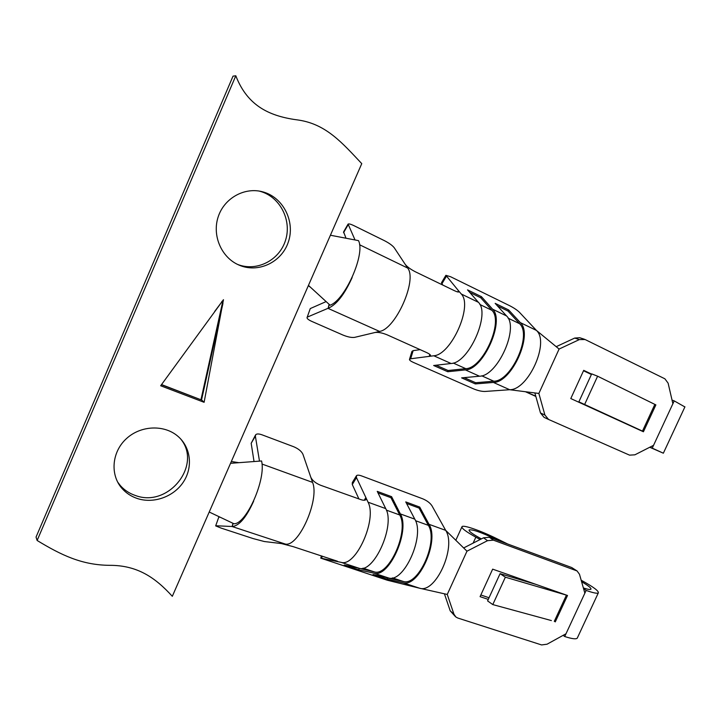 <?xml version="1.0" encoding="UTF-8"?>
<svg xmlns="http://www.w3.org/2000/svg" width="721" height="721" viewBox="0 0 721 721"><rect width="100%" height="100%" fill="white"/><g stroke="black" fill="none" stroke-linecap="round" stroke-linejoin="round"><path stroke-width="1.08" d="M330.416 235.235L358.481 240.625C365.628 253.666 345.125 300.134 330.074 305.208L308.453 285.39L172.31 596.312C155.448 577.764 137.576 565.255 109.7 565.327C81.897 565.138 61.186 555.071 37.132 540.48L235.803 75.786C247.898 106.924 270.754 116.559 298.981 120.137C326.46 124.427 342.394 143.073 361.762 163.64L308.453 285.39M209.216 512.018L233.955 523.761C246.348 524.311 266.256 479.186 261.57 460.971L230.54 463.315M238.912 462.684L231.333 461.512M37.132 540.48L36.05 537.064L233.027 76.147L235.803 75.786M204.106 402.309L160.675 385.762L223.465 299.693L204.106 402.309L201.736 400.074L161.441 384.708M180.358 438.593C202.736 464.54 168.669 508.062 135.548 495.543C129.564 493.543 124.508 490.244 120.398 485.648L117.604 481.998M237.542 264.409C256.667 271.979 279.387 260.371 285.525 240.327C292.005 220.383 280.181 196.869 260.209 191.353L259.1 191.056M238.534 264.868L238.831 265.004C258.046 273.565 281.677 262.372 288.328 242.031C295.358 221.816 283.488 197.563 263.111 191.948C245.005 186.676 224.384 197.887 218.238 216.697C211.893 235.434 221.365 257.334 238.534 264.868M137.396 498.535C131.366 496.526 126.274 493.209 122.137 488.586C109.898 474.977 111.728 451.995 126.391 438.665C140.901 425.183 164.649 424.453 178.231 436.565C190.939 447.66 193.048 467.433 183.377 482.025C173.806 496.661 153.861 503.97 137.396 498.535M223.465 299.693L214.687 311.445M201.736 400.074L161.54 384.572M326.126 301.585L310.273 308.57L307.02 317.727C307.155 318.799 308.768 320.034 311.851 321.422L342.998 335.067C347.792 337.004 351.668 337.77 354.606 337.374L375.046 332.489C378.237 332.057 382.319 332.859 387.312 334.905L426.589 352.542C429.148 353.723 430.473 354.732 430.563 355.552L429.238 356.363L429.815 354.426M420.154 349.649L413.142 350.64L411.925 351.415L409.537 359.238M493.416 382.445C511.685 382.725 533.513 334.319 520.31 322.602L508.675 309.967L507.999 311.057L519.607 323.72C532.269 335.004 511.333 381.436 493.777 381.211L475.653 382.725L475.301 383.923L493.416 382.445L509.693 389.719L484.836 391.467C481.619 391.485 477.861 390.62 473.562 388.871L413.457 362.447C410.889 361.293 409.555 360.311 409.456 359.509L410.664 358.77L433.799 355.777C451.211 354.813 473.075 305.839 461.287 294.006L458.466 290.698L458.898 291.933C458.34 292.248 456.772 291.798 454.203 290.581L415.377 271.79C410.564 269.312 407.185 266.833 405.229 264.373L394.243 247.754C392.458 245.51 389.25 243.175 384.626 240.769L353.912 225.646C350.821 224.159 348.874 223.636 348.09 224.078L355.029 239.967M457.718 291.942L458.466 290.698L445.893 275.323L450.598 276.738L509.819 305.785C513.965 307.93 517.155 310.084 519.399 312.247L536.415 330.407L559.09 349.054L538.866 393.45L509.693 389.719C528.232 390.16 549.898 342.25 536.415 330.407L520.31 322.602M445.785 275.494L441.468 282.767L442.784 285.056M352.145 277.54C344.512 294.474 336.509 304.731 328.127 308.3L329.1 304.307M375.046 332.489L379.543 331.417C395.568 329.281 417.531 279.946 407.662 268.059L405.229 264.373M492.56 309.165L481.448 296.673L467.541 289.887L478.393 302.297C490.794 313.734 468.605 363.285 451.076 363.501L433.654 365.502L447.732 371.73L465.387 369.909C483.178 369.855 505.241 320.701 492.56 309.165L506.539 315.933L495.156 303.361L508.675 309.967M578.873 401.831L643.511 431.573L578.873 401.831L591.689 373.884L597.61 376.209L584.704 404.328M475.301 383.923L461.611 377.867L479.501 376.218C497.535 376.335 519.481 327.559 506.539 315.933M649.972 447.137L652.244 448.138L674.207 400.885L684.887 406.941M538.866 393.45L544.905 415.026L548.564 419.451L629.532 455.14L634.877 454.825L653.559 445.317M672.882 403.724L668.115 383.148L664.897 378.813L585.101 339.528L579.36 339.591L559.09 349.054M584.416 339.249L579.72 337.725L574.691 338.068L556.206 346.675M307.66 316.961L327.839 308.399M347.937 224.348L343.602 231.874L345.999 238.227M507.999 311.057L497.472 305.92M475.653 382.725L464.171 377.633M481.448 296.673L480.772 297.782L469.75 292.411M480.772 297.782L491.866 310.3C504.015 321.413 482.854 368.575 465.757 368.656L448.092 370.513L436.142 365.214M448.092 370.513L447.732 371.73M548.33 419.343L544.049 417.342L540.498 412.989L534.856 392.936M307.137 317.348L310.273 308.57M591.59 374.1L583.704 370.351L570.789 398.551L643.42 431.762L655.876 404.896L597.61 376.209M583.514 370.747L591.409 374.496M653.785 403.877L641.654 397.902M672.044 400.092L674.207 400.885M649.792 447.227L655.759 449.814L649.945 447.155M535.775 396.226L530.953 394.144L535.82 396.379M535.838 396.433L525.474 391.737M525.789 391.782L535.766 396.171M652.244 448.138L663.356 453.203L649.738 447.254M220.067 517.164L218.787 517.137L215.669 525.888L221.104 528.087L253.143 538.578L264.319 541.525L281.433 543.571L293.222 546.653L337.482 561.244M402.814 582.685C418.495 588.156 439.756 540.993 429.04 524.32L419.712 507.07L419.072 508.08L428.382 525.348C438.656 541.39 418.252 586.642 403.183 581.423L387.538 577.963L387.168 579.179L402.814 582.685L419.622 588.228L387.195 580.189L320.755 558.144L341.258 562.389C355.967 566.949 377.254 519.282 368.052 502.195L365.871 497.571L365.862 499.689C365.024 500.491 363.303 500.455 360.716 499.572L320.539 485.233C315.609 483.196 312.364 480.547 310.814 477.284L302.919 454.239C301.495 451.256 298.422 448.75 293.699 446.732L262.056 434.835C258.938 433.727 256.829 433.672 255.73 434.691L255.369 436.142L259.488 461.134M364.213 500.266L365.871 497.571L356.471 477.617L356.471 475.698C357.31 474.923 359.031 474.995 361.618 475.932L422.704 498.797C426.949 500.59 430.022 502.897 431.924 505.727L445.686 530.359L466.974 551.195L447.263 594.446L419.622 588.228C435.61 593.771 456.717 547.068 445.686 530.359L429.04 524.32M356.255 476.058L352.308 482.592L352.29 484.539L358.914 498.932M253.675 501.104C246.294 517.489 239.12 525.96 232.162 526.51L232.937 523.275M281.433 543.571L285.21 544.031C298.503 547.554 319.854 499.608 312.563 482.385L310.814 477.284M400.362 513.92L391.593 496.67L377.245 491.371L385.717 508.602C395.55 525.23 373.947 573.483 359.094 568.265L344.223 565.057L358.734 569.833L373.875 573.141C389.007 578.44 410.501 530.566 400.362 513.92L414.8 519.156L405.752 501.906L419.712 507.07M551.376 620.565L492.785 604.586L487.585 600.908L500.077 573.673L536.208 584.47M492.785 604.586L505.358 577.197L500.077 573.673M387.168 579.179L373.045 574.538L388.448 577.945C403.859 583.334 425.237 535.82 414.8 519.156M563.173 635.327L564.714 636.526L586.137 590.418C593.239 592.923 597.303 593.743 598.331 592.878C598.872 590.995 593.149 586.777 581.162 580.207M447.263 594.446L453.942 614.184L455.915 617.041L457.79 618.032L541.579 644.935L547.059 644.204L565.994 633.768M584.848 593.194L579.486 574.277L577.061 570.951L493.389 540.155L487.513 540.678L466.974 551.195M577.061 570.951L571.699 567.535L489.379 537.28L483.53 537.803L463.657 547.951M216.057 525.762L231.928 526.492M255.423 435.205L251.178 443.298L254.035 461.539M419.072 508.08L406.563 503.465M387.538 577.963L385.546 577.305M391.593 496.67L390.953 497.706L378.011 492.921M390.953 497.706L399.704 514.965C409.42 530.98 388.799 576.917 374.253 571.87L356.291 567.661M359.112 568.59L358.734 569.833M455.357 616.536L450.201 610.822L444.424 593.816M215.705 525.798L218.787 517.137M566.841 595.249L505.358 577.197M489.036 597.745L480.835 594.978M555.368 621.691L567.517 595.483L492.659 569.148L480.078 596.646L488.279 599.394M554.81 621.511L555.278 621.881M583.559 588.633L586.137 590.418M581.586 581.703C588.345 585.65 591.454 588.165 590.932 589.237C590.274 589.823 587.741 589.39 583.361 587.939M481.394 538.893L479.555 537.884C471.985 533.657 468.515 530.998 469.146 529.917C472.408 529.277 481.06 532.269 495.102 538.911L498.977 540.813M507.755 544.04L496.598 538.569C480.799 530.764 463.558 524.735 462.035 526.6C461.17 528.024 465.766 531.548 475.833 537.172L480.132 539.533M564.714 636.526C571.879 638.842 576.061 639.383 577.251 638.157L577.449 637.734M200.988 399.623L222.879 300.873M201.547 399.903L222.951 303.442M413.142 350.64L410.664 358.77M446.281 276.44L441.838 283.912M328.127 308.3L329.299 304.496M407.662 268.059L359.554 244.743M379.543 331.417L327.974 308.345M461.287 294.006L478.393 302.297M433.799 355.777L451.076 363.501M465.387 369.909L479.501 376.218M574.691 338.068L579.36 339.591M343.547 232.712L348.054 224.898M519.607 323.72L508.08 318.141M493.777 381.211L481.718 375.812M491.866 310.3L479.853 304.487M465.757 368.656L453.239 363.051M544.905 415.026L540.498 412.989M642.474 431.095L654.848 404.4M322.251 556.161L321.611 558.216M356.471 477.617L352.29 484.539M232.162 526.51L233.144 523.374M312.563 482.385L262.002 464.045M285.21 544.031L232.036 526.501M368.052 502.195L385.717 508.602M341.258 562.389L359.094 568.265M373.875 573.141L388.448 577.945M483.53 537.803L487.513 540.678M251.178 443.298L255.369 436.142M428.382 525.348L415.503 520.688M403.183 581.423L392.467 577.882M399.704 514.965L386.375 510.135M374.253 571.87L362.996 568.148M571.699 567.535L576.088 570.473M489.379 537.28L493.389 540.155M453.942 614.184L450.201 610.822M554.287 621.358L566.355 595.321M521.283 580.008L521.598 579.333M473.12 543.111L475.833 537.172M310.562 287.319L308.318 285.687M122.137 488.586L120.398 485.648M263.111 191.948L260.209 191.353M221.644 301.883L222.149 301.234M544.049 417.342L548.474 419.406M684.941 406.824L663.356 453.203M321.449 555.9L320.773 558.099M461.864 526.988L455.816 540.281M598.331 592.878L577.251 638.157"/></g></svg>

